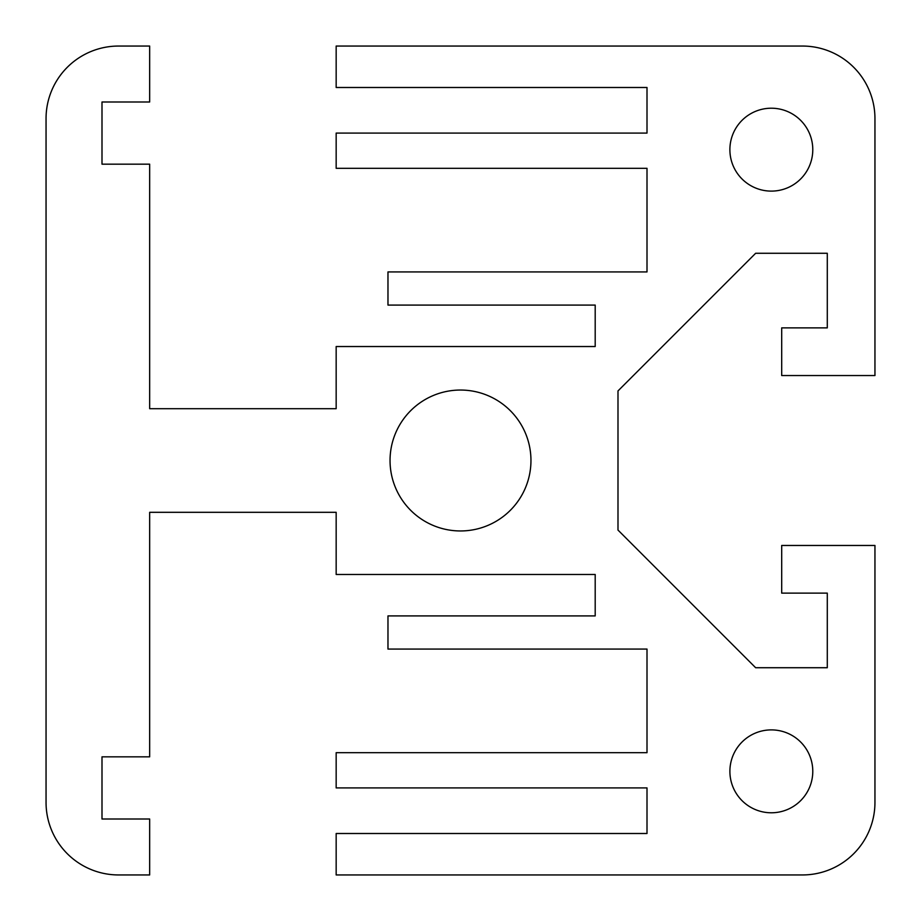 <?xml version="1.0" encoding="UTF-8"?>
<svg xmlns="http://www.w3.org/2000/svg" width="921" height="921" viewBox="0 0 921 921"><rect width="100%" height="100%" fill="white"/><g stroke="black" fill="none" stroke-linecap="round" stroke-linejoin="round"><path stroke-width="1.38" d="M874.95 802.421A72.529 72.529 0 0 1 802.421 874.95L336.165 874.95L336.165 833.505L647.003 833.505L647.003 787.916L336.165 787.916L336.165 752.687L647.003 752.687L647.003 649.075L387.971 649.075L387.971 615.919L595.196 615.919L595.196 574.474L336.165 574.474L336.165 512.306L149.663 512.306L149.663 756.832L102.001 756.832L102.001 818.999L149.663 818.999L149.663 874.95L118.579 874.95A72.529 72.529 0 0 1 46.05 802.421L46.05 118.579A72.529 72.529 0 0 1 118.579 46.05L149.663 46.05L149.663 102.001L102.001 102.001L102.001 164.168L149.663 164.168L149.663 408.694L336.165 408.694L336.165 346.526L595.196 346.526L595.196 305.081L387.971 305.081L387.971 271.925L647.003 271.925L647.003 168.313L336.165 168.313L336.165 133.085L647.003 133.085L647.003 87.495L336.165 87.495L336.165 46.05L802.421 46.05A72.529 72.529 0 0 1 874.95 118.579L874.95 375.538L781.699 375.538L781.699 327.876L827.288 327.876L827.288 253.275L755.646 253.275L617.991 390.93L617.991 530.07L755.646 667.725L827.288 667.725L827.288 593.124L781.699 593.124L781.699 545.462L874.95 545.462L874.95 802.421M530.957 460.5A70.457 70.457 0 0 1 460.5 530.957A70.457 70.457 0 0 1 390.044 460.5A70.457 70.457 0 0 1 460.5 390.044A70.457 70.457 0 0 1 530.957 460.5M812.783 771.338A41.445 41.445 0 0 1 771.338 812.783A41.445 41.445 0 0 1 729.893 771.338A41.445 41.445 0 0 1 771.338 729.893A41.445 41.445 0 0 1 812.783 771.338M812.783 149.663A41.445 41.445 0 0 1 750.615 185.558A41.445 41.445 0 0 1 750.615 113.767A41.445 41.445 0 0 1 812.783 149.663"/></g></svg>
